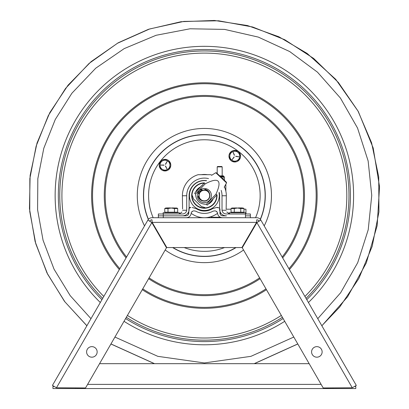<?xml version="1.0" encoding="UTF-8"?>
<svg xmlns="http://www.w3.org/2000/svg" width="409" height="409" viewBox="0 0 409 409"><rect width="100%" height="100%" fill="white"/><g stroke="black" fill="none" stroke-linecap="round" stroke-linejoin="round"><path stroke-width="0.61" d="M260.666 220.19L256.893 222.583L260.824 220.052L356.3 385.426L321.863 325.779L347.563 296.832L366.295 262.946L377.159 225.661L379.542 186.708L373.187 147.981L358.299 111.499L335.717 79.32L307.144 53.431L278.918 36.795L247.501 25.552L214.377 20.45L180.952 21.728L148.508 29.29L118.221 42.776L91.105 61.636L68.052 85.19L49.821 112.623L37.025 143.032L30.133 175.405L29.458 208.641L35.113 241.555L46.953 272.9L64.51 301.397L86.866 325.784M321.423 354.547A5.271 5.271 0 0 1 312.292 354.547A5.271 5.271 0 0 1 316.857 346.638A5.271 5.271 0 0 1 321.423 354.547M323.197 387.962L352.261 387.763L256.893 222.583L242.251 247.762L323.197 387.962M281.689 256.192L260.824 220.052L259.02 221.09A2.587 2.587 29.9 0 0 256.78 219.797L256.55 222.384L241.908 247.563L166.826 247.563L152.184 222.384L151.954 219.797A2.587 2.587 0 0 0 149.714 221.09L151.841 222.583L166.483 247.762L85.537 387.962L56.473 387.763L52.434 385.426L147.91 220.052A4.668 4.668 0 0 1 151.954 217.716L256.78 217.716A4.668 4.668 -150.1 0 1 260.824 220.052M102.173 299.27L100.307 302.502A149.229 149.229 0 0 1 93.528 95.64A149.229 149.229 0 0 1 299.996 80.992A149.229 149.229 0 0 1 308.432 302.512L286.663 264.807M100.302 302.512A149.229 149.229 0 0 1 86.248 104.356A149.229 149.229 0 0 1 295.564 77.439A149.229 149.229 0 0 1 308.432 302.512L356.3 385.426L352.261 387.763M87.311 354.547A5.271 5.271 0 0 1 91.877 346.638A5.271 5.271 0 0 1 96.442 354.547A5.271 5.271 0 0 1 87.311 354.547M122.071 264.807L120.205 268.038M256.893 222.583L259.02 221.09M256.78 219.797L256.55 222.384L152.184 222.384L151.954 219.797M148.068 220.19L151.841 222.583L149.714 221.09M309.178 363.678L99.556 363.678M332.992 387.962L332.992 388.55L77.822 388.55L77.822 387.962M330.912 388.55L330.912 387.962M77.822 388.55L75.742 388.55L75.742 387.962M75.742 388.55L52.95 388.55L52.95 386.469L54.233 386.469M354.501 386.469L355.784 386.469L355.784 388.55L332.992 388.55M190.798 207.47L189.091 207.47L190.798 207.47L188.938 208.426L188.774 213.365C188.467 214.965 187.465 215.794 185.763 215.85L158.355 215.85L158.355 217.716L185.967 217.716C188.851 217.629 190.584 216.238 191.156 213.539L191.156 213.028C191.923 210.988 193.544 210.415 196.008 211.31A17.659 17.659 0 0 0 212.726 211.31C215.19 210.415 216.811 210.988 217.578 213.028L217.578 213.539C218.15 216.238 219.884 217.629 222.767 217.716L245.451 217.716L245.451 215.85L250.38 215.85L245.451 215.85L245.451 213.989L226.494 213.989C223.968 213.892 222.481 212.649 222.026 210.257L222.026 195.758A17.659 17.659 0 0 0 221.187 190.379M206.571 180.64A15.276 15.276 0 0 0 189.091 195.758L189.091 210.257C188.344 213.846 186.064 215.712 182.24 215.85L163.283 215.85L163.283 213.989L158.355 213.989L158.355 215.85L163.283 215.85L163.283 217.716M219.27 192.404A15.276 15.276 0 0 1 219.643 195.758L219.643 210.257C220.39 213.846 222.67 215.712 226.494 215.85L222.971 215.85C221.274 215.794 220.267 214.965 219.96 213.365L219.96 209.065L219.362 207.925L216.591 207.47L212.608 208.616A15.276 15.276 0 0 1 196.126 208.616L192.143 207.47M216.78 211.56A20.097 20.097 0 0 1 216.509 211.77M217.936 207.47L216.591 207.47M217.578 213.299A21.963 21.963 0 0 1 191.156 213.299M245.451 213.989L250.38 213.989L250.38 217.716L245.451 217.716M226.162 208.927L226.33 195.758L222.026 195.758M226.177 210.257C226.847 212.568 226.847 212.568 226.177 210.257C226.847 212.568 226.847 212.568 226.177 210.257L222.026 210.257M226.775 212.02L230.057 213.989M182.572 208.927L182.404 195.758L186.708 195.758A17.659 17.659 0 0 1 208.513 178.59M182.557 210.257C181.887 212.568 181.887 212.568 182.557 210.257C181.887 212.568 181.887 212.568 182.557 210.257L186.708 210.257L186.708 195.758M181.959 212.02L179.306 213.933M211.913 175.134A21.963 21.963 0 0 0 210.584 174.694L198.15 174.694A21.963 21.963 0 0 0 182.404 195.758M163.283 213.989L182.24 213.989C184.766 213.892 186.253 212.649 186.708 210.257M206.438 180.783A14.918 14.918 0 0 0 189.449 195.558A14.918 14.918 0 0 0 204.367 210.477A14.918 14.918 0 0 0 219.004 192.685M200.574 186.979A9.381 9.381 0 0 0 195.594 192.235M208.166 204.137A9.381 9.381 0 0 0 213.14 198.881M195.972 191.831A9.182 9.182 0 0 1 200.19 187.378M200.645 186.903L201.054 186.202L202.486 185.297M196.346 191.443A9.131 9.131 0 0 1 199.316 188.196L199.633 187.966M208.201 204.096A9.131 9.131 0 0 0 212.854 199.183M211.131 217.716L211.131 216.647M243.974 209.188L245.952 209.188L245.952 213.989M226.157 209.188L231.044 209.188M219.689 166.499L217.598 166.499L217.199 166.898L222.174 166.898L221.775 166.499L219.689 166.499M223.268 175.86L219.694 175.86M224.485 180.395L224.485 176.954L220.788 176.898M223.135 179.116L223.135 176.954M220.431 176.555L223.779 176.555L224.173 176.954M179.306 213.989L179.306 212.695L163.15 212.695L163.15 213.989M245.589 213.989L245.589 212.695L229.429 212.695L229.429 213.933M174.459 212.194L177.69 212.194L177.69 208.529L174.459 208.529L174.459 212.194L167.992 212.194L167.992 208.529L164.761 208.529L164.761 212.194L167.992 212.194M174.459 208.529L171.228 208.028L167.992 208.529M177.69 208.529L176.821 208.028L165.63 208.028L164.761 208.529M243.974 212.194L243.974 208.529L240.743 208.529L240.743 212.194L243.974 212.194M231.044 212.194L234.275 212.194L234.275 208.529L231.044 208.529L231.044 212.194M240.743 208.529L237.506 208.028L234.275 208.529M243.974 208.529L243.104 208.028L231.913 208.028L231.044 208.529M234.275 212.194L240.743 212.194M207.455 174.694A21.089 21.089 0 0 0 201.279 174.694M164.316 159.847L164.285 159.403A5.798 5.798 0 0 0 160.241 168.482A5.798 5.798 0 0 0 170.159 167.797A5.798 5.798 0 0 0 164.904 159.357L164.914 159.52M234.101 151.074L234.06 150.425A5.798 5.798 0 0 0 230.011 159.51A5.798 5.798 0 0 0 239.93 158.825A5.798 5.798 0 0 0 234.679 150.384L234.71 150.824M230.211 152.685L229.459 158.38L230.211 152.685L235.518 150.486L230.211 152.685M234.02 161.882L239.321 159.684L234.02 161.882L229.459 158.38M239.321 159.684L240.078 153.988L239.321 159.684M235.768 156.218L239.291 156.882L235.737 156.412M234.296 155.302L232.977 151.862L234.48 155.226M234.239 157.036L231.918 159.893L234.081 156.913M235.518 150.486L240.078 153.988M231.739 160.129A4.974 4.974 0 0 1 230.819 153.155A4.974 4.974 0 0 1 237.798 152.24A4.974 4.974 0 0 1 238.713 159.213A4.974 4.974 0 0 1 231.739 160.129M169.914 168.13L170.026 162.388L169.914 168.13L164.883 170.901L169.914 168.13M165.103 159.413L160.077 162.189L165.103 159.413L170.026 162.388M160.077 162.189L159.96 167.93L160.077 162.189M163.999 165.037L160.318 165.062L163.999 165.236M165.563 165.982L167.117 169.214L165.389 166.074M165.425 164.254L167.276 161.187L165.594 164.357M164.883 170.901L159.96 167.93M162.424 169.413A4.974 4.974 0 0 1 160.737 162.588A4.974 4.974 0 0 1 167.567 160.901A4.974 4.974 0 0 1 169.249 167.731A4.974 4.974 0 0 1 162.424 169.413M194.633 193.247C191.591 196.458 191.591 196.458 194.633 193.247L204.275 183.068C214.255 172.526 214.255 172.526 204.275 183.068C214.255 172.526 214.255 172.526 204.275 183.068L205.144 183.892L195.502 194.071L194.633 193.247M226.555 182.915L226.325 182.138L216.571 172.9L215.783 172.716L226.555 182.915L224.178 187.225M195.502 194.071C196.069 200.701 199.684 204.122 206.335 204.326L215.972 194.147C222.343 180.19 218.733 176.77 205.144 183.892M215.972 194.147L216.842 194.97C226.826 184.428 226.826 184.428 216.842 194.97C226.826 184.428 226.826 184.428 216.842 194.97L207.205 205.149L206.335 204.326M207.205 205.149C204.163 208.36 204.163 208.36 207.205 205.149M204.935 207.547L201.407 206.494L200.267 205.415L193.605 199.106L192.363 195.645M200.262 190.916A6.196 6.196 0 0 0 199.51 191.709M198.897 192.644A6.196 6.196 0 0 0 198.508 193.539M198.242 196.504A6.196 6.196 0 0 0 198.339 196.995M205.471 189.459A6.196 6.196 0 0 0 204.981 189.387M202.036 189.817A6.196 6.196 0 0 0 201.162 190.251M199.945 192.123A5.603 5.603 0 0 1 200.696 191.325M204.444 189.955A5.603 5.603 0 0 1 209.403 193.109M202.194 200.722A5.603 5.603 0 0 1 198.779 195.937M200.727 191.356L199.807 190.18A7.05 7.05 0 0 1 211.192 193.794A7.05 7.05 0 0 1 202.982 202.465A7.05 7.05 0 0 1 198.754 191.294L199.975 192.153M201.274 190.405A0.486 0.486 0 0 1 201.468 189.587A0.486 0.486 0 0 1 202.082 190.165A0.486 0.486 0 0 1 201.274 190.405M209.536 193.518A5.864 5.864 0 0 0 205.016 189.352L204.403 190.001M198.82 195.896L198.207 196.545A5.864 5.864 0 0 0 202.613 200.829M198.385 193.457A0.486 0.486 0 0 1 198.585 192.634A0.486 0.486 0 0 1 199.193 193.217A0.486 0.486 0 0 1 198.385 193.457M209.669 197.215A5.557 5.557 0 0 0 206.029 190.257A5.557 5.557 0 0 0 199.065 193.897A5.557 5.557 0 0 0 202.706 200.86A5.557 5.557 0 0 0 209.669 197.215M209.423 197.138A5.297 5.297 0 0 0 205.952 190.502A5.297 5.297 0 0 0 199.311 193.973A5.297 5.297 0 0 0 202.782 200.614A5.297 5.297 0 0 0 209.423 197.138M151.841 222.583L56.473 387.763M87.603 384.388L321.131 384.388M188.774 213.365L187.869 213.365M219.96 213.365L220.865 213.365M217.021 194.781A12.679 12.679 0 0 1 204.367 208.237A12.679 12.679 0 0 1 191.688 195.558A12.679 12.679 0 0 1 204.454 182.879M204.157 183.191A12.367 12.367 0 0 0 192 195.558A12.367 12.367 0 0 0 204.367 207.925A12.367 12.367 0 0 0 216.724 195.093M245.952 213.656L245.589 213.656M229.429 213.656L228.524 213.656M217.583 213.656L217.092 213.656M211.131 217.251L220.456 217.251M220.114 176.259L223.779 176.259L223.38 175.86M241.663 154.075A55.782 55.782 0 0 1 255.559 217.716A55.782 55.782 0 0 0 160.21 161.468A55.782 55.782 0 0 0 153.176 217.716A55.782 55.782 0 0 1 157.787 164.858M238.457 151.402A55.782 55.782 0 0 0 160.21 161.468M184.188 247.563A55.782 55.782 0 0 0 224.546 247.563A55.782 55.782 0 0 1 184.188 247.563M172.956 247.563A60.757 60.757 0 0 0 235.778 247.563M246.949 238.897A60.757 60.757 0 0 0 248.058 237.777M260.288 219.306A60.757 60.757 0 0 0 156.274 158.426A60.757 60.757 0 0 0 148.447 219.306M160.676 237.777A60.757 60.757 0 0 0 161.785 238.897M172.649 247.563A60.915 60.915 0 0 0 236.085 247.563M246.653 239.403A60.915 60.915 0 0 0 247.736 238.329M260.405 219.444A60.915 60.915 0 0 0 156.151 158.329A60.915 60.915 0 0 0 148.329 219.444M160.998 238.329A60.915 60.915 0 0 0 162.082 239.403M230.61 133.82A67.081 67.081 0 0 1 264.199 225.896A67.081 67.081 0 0 0 151.269 154.561A67.081 67.081 0 0 0 144.535 225.896A67.081 67.081 0 0 1 185.758 131.105M165.185 250.006A67.081 67.081 0 0 0 243.549 250.006A67.081 67.081 0 0 1 165.185 250.006M282.164 257.021A99.147 99.147 0 0 0 264.96 117.081A99.147 99.147 0 0 0 126.57 257.021A99.147 99.147 0 0 1 136.77 123.027A99.147 99.147 0 0 1 271.152 122.276A99.147 99.147 0 0 1 282.844 256.146M149.101 277.869A99.147 99.147 0 0 0 259.633 277.869M282.675 257.905A100.098 100.098 0 0 0 265.538 116.325A100.098 100.098 0 0 0 126.059 257.905M148.62 278.698A100.098 100.098 0 0 0 260.114 278.698M288.918 268.713A111.805 111.805 0 0 0 272.696 107.056A111.805 111.805 0 0 0 119.817 268.713M142.756 288.856A111.805 111.805 0 0 0 265.978 288.856M289.424 269.587A112.761 112.761 0 0 0 273.278 106.304A112.761 112.761 0 0 0 119.316 269.587A112.761 112.761 0 0 1 124.914 115.548A112.761 112.761 0 0 1 278.989 111.023A112.761 112.761 0 0 1 293.621 264.465M142.281 289.684A112.761 112.761 0 0 0 266.453 289.684M291.423 82.802A142.45 142.45 0 0 0 91.611 108.503A142.45 142.45 0 0 0 103.804 296.448A142.45 142.45 0 0 1 99.331 99.326A142.45 142.45 0 0 1 296.09 86.565A142.45 142.45 0 0 1 304.93 296.448A142.45 142.45 0 0 0 291.423 82.802M127.414 315.431A142.45 142.45 0 0 0 281.32 315.431A142.45 142.45 0 0 1 127.414 315.431M126.335 317.302A144.607 144.607 0 0 0 282.399 317.302M306.044 298.381A144.607 144.607 0 0 0 292.742 81.094A144.607 144.607 0 0 0 89.908 107.184A144.607 144.607 0 0 0 102.69 298.381M125.614 318.545A146.044 146.044 0 0 0 283.12 318.545M306.786 299.664A146.044 146.044 0 0 0 293.616 79.96A146.044 146.044 0 0 0 88.768 106.309A146.044 146.044 0 0 0 101.948 299.664M124.019 321.31A149.229 149.229 0 0 0 284.715 321.31A149.229 149.229 0 0 1 124.019 321.31M162.884 158.263A55.782 55.782 0 0 1 183.283 143.912M224.792 143.646A55.782 55.782 0 0 1 235.063 148.978M191.954 211.56A20.097 20.097 0 0 0 192.22 211.765M226.33 195.758A21.963 21.963 0 0 0 224.418 186.79M222.174 175.86L222.174 166.898M217.199 173.498L217.199 166.898M225.855 191.223L225.855 184.183M223.779 176.555L223.779 176.259M166.187 212.194L166.187 212.695M176.264 212.194L176.264 212.695M170.364 207.93L166.724 207.93M175.829 208.028L172.087 207.93M232.47 212.194L232.47 212.695M242.547 212.194L242.547 212.695M236.647 207.93L232.905 208.028M238.37 207.93L242.01 207.93M317.762 318.677L340.641 292.757L357.706 262.68L368.223 229.746L371.75 195.349L368.141 160.967L357.543 128.058L340.406 98.032L317.476 72.168L289.715 51.565L258.314 37.101L224.613 29.402L190.047 28.783L156.09 35.281L124.193 48.62L95.716 68.226L71.877 93.262L55.281 119.454L43.804 148.262L37.832 178.687L37.582 209.694L43.047 240.211L54.049 269.194L70.21 295.656L90.972 318.677M114.934 337.047L157.813 356.336L204.367 362.941L250.922 356.341L293.8 337.047M321.842 325.738L339.726 307.021L358.821 278.57L372.2 246.305L378.949 211.877L378.719 176.882L371.587 142.792L357.941 110.936L338.386 82.49L313.693 58.467L284.776 39.739L252.69 27.004L218.595 20.787L183.774 21.421L149.607 28.983L117.547 43.221L89.065 63.451L65.578 88.4L48.288 115.64L36.125 146.171L29.847 178.585L29.75 211.54L35.788 243.805L47.669 274.24L64.908 301.842L86.897 325.733M110.951 343.943L154.556 363.678M254.173 363.678L297.783 343.943M297.808 343.989L254.362 363.678M154.403 363.678L110.921 343.995M215.783 172.716L211.606 175.323"/></g></svg>
